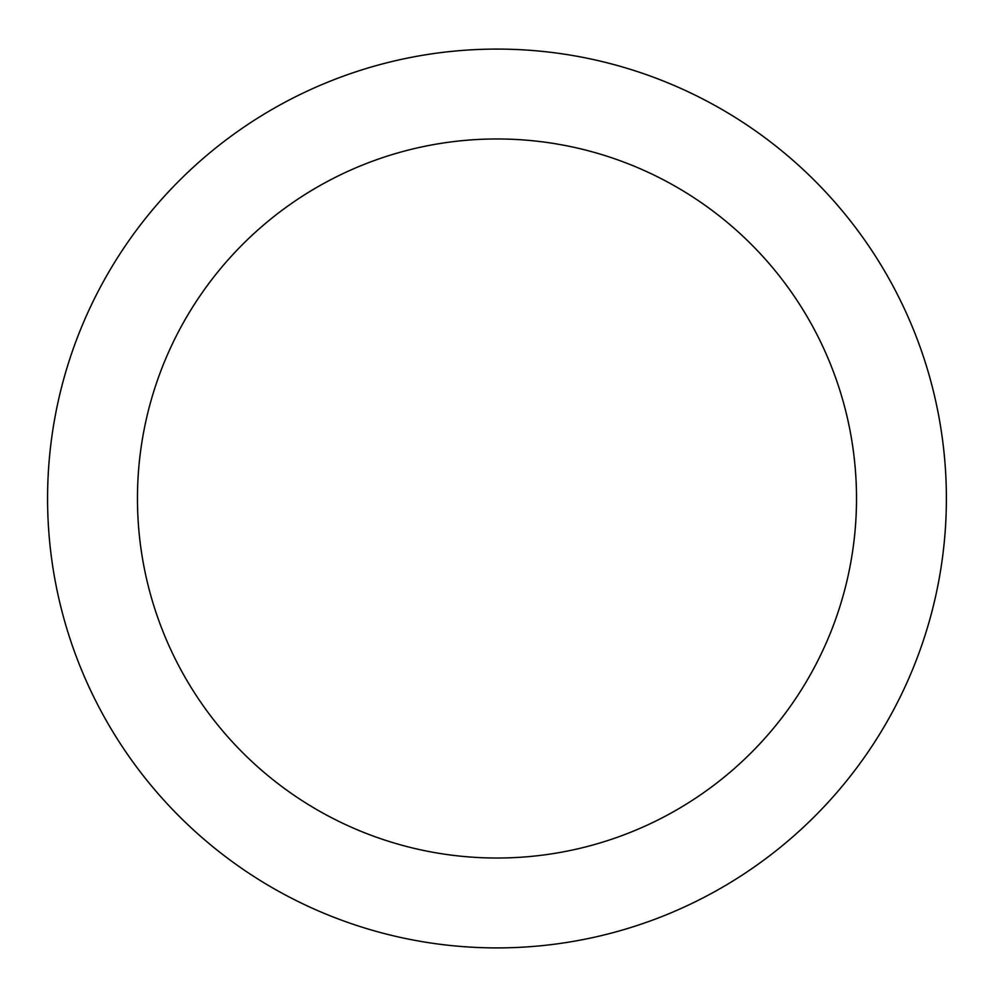 <?xml version="1.0" encoding="UTF-8"?>
<svg xmlns="http://www.w3.org/2000/svg" width="997" height="997" viewBox="0 0 997 997"><rect width="100%" height="100%" fill="white"/><g stroke="black" fill="none" stroke-linecap="round" stroke-linejoin="round"><path stroke-width="1.5" d="M856.51 498.5A359.531 359.531 0 0 1 317.22 809.863A359.531 359.531 0 0 1 317.22 187.137A359.531 359.531 0 0 1 856.51 498.5M946.39 498.5A449.41 449.41 0 0 1 272.281 887.704A449.41 449.41 0 0 1 272.281 109.296A449.41 449.41 0 0 1 946.39 498.5"/></g></svg>
